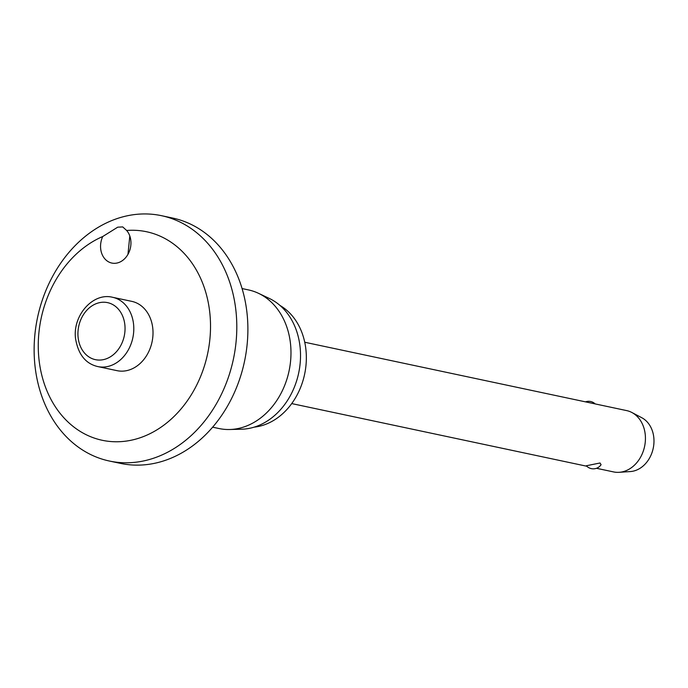 <?xml version="1.0" encoding="UTF-8"?>
<svg xmlns="http://www.w3.org/2000/svg" width="688" height="688" viewBox="0 0 688 688"><rect width="100%" height="100%" fill="white"/><g stroke="black" fill="none" stroke-linecap="round" stroke-linejoin="round"><path stroke-width="1.03" d="M117.717 227.178L122.713 226.911L126.652 230.48A18.808 15.016 102 0 1 130.066 249.288A18.808 15.016 102 0 1 117.476 262.928A18.808 15.016 102 0 1 111.843 263.065A18.808 15.016 102 0 1 102.744 236.517L117.717 227.178M102.744 236.517A106.597 85.097 -78 0 0 39.706 364.821A106.597 85.097 -78 0 0 134.177 439.537A106.597 85.097 -78 0 0 210.442 321.692A106.597 85.097 -78 0 0 126.652 230.48M146.983 460.16A125.405 100.121 -78 0 0 236.534 335.993A125.405 100.121 -78 0 0 161.517 215.688A125.405 100.121 -78 0 0 123.952 216.565A125.405 100.121 -78 0 0 34.4 340.723A125.405 100.121 -78 0 0 109.426 461.037A125.405 100.121 -78 0 0 146.983 460.16M109.426 461.037L120.503 463.385A125.405 100.121 -78 0 0 158.059 462.508A125.405 100.121 -78 0 0 247.62 338.35A125.405 100.121 -78 0 0 172.593 218.036L161.517 215.688M129.808 235.993L127.959 254.362M212.644 427.179L219.008 428.529A70.855 56.571 -78 0 0 229.577 429.51A70.855 56.571 -78 0 0 240.232 428.039A70.855 56.571 -78 0 0 290.19 364.468A70.855 56.571 -78 0 0 258.49 293.312A70.855 56.571 -78 0 0 248.445 289.915L242.073 288.556M229.577 429.51L241.565 429.217A68.035 54.318 -78 0 0 251.791 427.807A68.035 54.318 -78 0 0 299.762 366.773A68.035 54.318 -78 0 0 269.326 298.446L258.49 293.312M254.182 427.136A64.276 51.308 -78 0 0 260.313 426.035A64.276 51.308 -78 0 0 305.309 370.54A64.276 51.308 -78 0 0 280.016 305.481M112.54 297.276L131.743 301.353A35.432 28.285 102 0 1 152.942 335.34A35.432 28.285 102 0 1 127.641 370.419A35.432 28.285 102 0 1 117.029 370.66L97.825 366.584A35.432 28.285 -78 0 0 108.429 366.334A35.432 28.285 -78 0 0 133.618 324.745A35.432 28.285 -78 0 0 112.54 297.276C92.923 292.245 72.575 315.534 75.525 338.436C78.148 354.363 85.579 363.746 97.825 366.584M596.462 468.287L613.593 471.925A31.356 25.026 -78 0 0 619.166 472.312A31.356 25.026 -78 0 0 622.984 471.701A31.356 25.026 -78 0 0 645.009 444.121A31.356 25.026 -78 0 0 631.868 412.49A31.356 25.026 -78 0 0 626.613 410.59L304.741 342.246M586.339 465.759L600.022 462.99L601.08 464.71A9.408 9.408 0 0 1 586.331 465.759M619.166 472.312L630.337 471.564A28.217 22.523 -78 0 0 633.777 471.013A28.217 22.523 -78 0 0 653.6 446.194A28.217 22.523 -78 0 0 641.766 417.719L631.868 412.49M98.805 302.832A29.154 23.28 -78 0 0 78.079 337.06A29.154 23.28 -78 0 0 104.163 359.463A29.154 23.28 -78 0 0 124.898 325.235A29.154 23.28 -78 0 0 98.805 302.832M586.795 466.232L291.712 403.581M595.18 403.916A9.408 9.408 0 0 0 585.514 401.861"/></g></svg>
